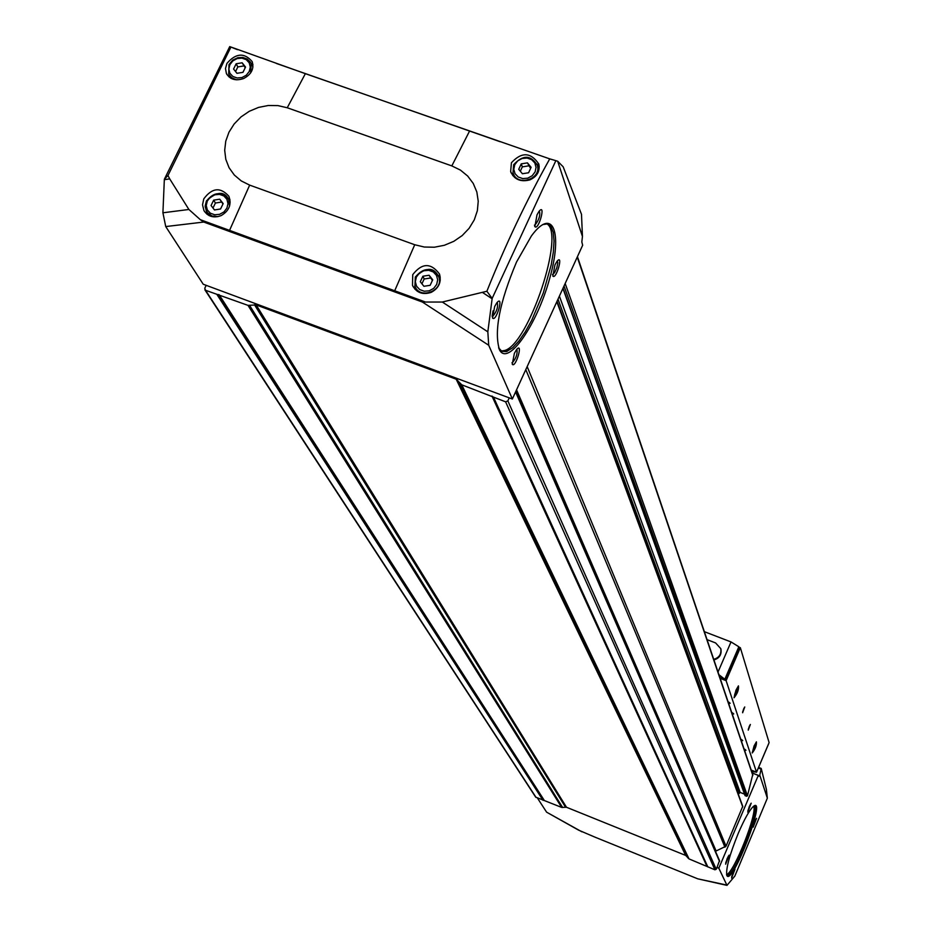 <?xml version="1.0" encoding="UTF-8"?>
<svg xmlns="http://www.w3.org/2000/svg" width="932" height="932" viewBox="0 0 932 932"><rect width="100%" height="100%" fill="white"/><g stroke="black" fill="none" stroke-linecap="round" stroke-linejoin="round"><path stroke-width="1.4" d="M581.824 241.936L582.651 245.256L512.355 399.012L488.706 345.259L487.832 331.827L492.166 298.403L555.856 160.665L557.686 161.236L582.453 236.495L581.824 241.936M287.242 107.763L451.822 165.908L460.431 170.102L467.701 176.055L473.27 183.488L476.846 192.015L478.233 201.23L477.37 210.667L474.295 219.835L469.146 228.282L462.19 235.575L453.779 241.341L444.331 245.291L434.347 247.225L424.305 247.027L414.728 244.743L249.66 185.119L241.306 180.948L234.328 175.053L229.074 167.725L225.812 159.349L224.694 150.32L225.765 141.128L228.969 132.193L234.153 123.991L241.039 116.896L249.298 111.281L258.502 107.425L268.23 105.502L277.957 105.607L287.242 107.763L305.358 73.675L229.726 46.6L164.347 179.282L162.914 212.787L165.733 226.569L203.234 284.237L512.355 399.012M752.73 774.585L747.464 795.846L746.427 796.278L745.029 795.299M744.505 794.146L740.171 792.421L738.319 794.262M742.757 806.32L726.04 846.174L715.473 851.3M719.516 860.62L716.988 867.447L718.817 868.181L758.298 775.424L758.823 776.286L759.766 775.144L767.351 798.165L734.824 876.103L726.983 885.365L718.817 868.181M752.194 773.012L758.298 775.424M555.856 160.665L549.74 158.871C526.475 200.485 505.517 244.615 486.877 291.25L442.327 302.038L422.394 302.038L488.706 345.259M549.74 158.871L305.358 73.675M164.323 179.678L169.717 178.886L188.893 209.479L200.345 219.696L425.26 301.956M431.201 292.368C422.685 295.129 416.441 292.776 412.492 285.332L412.748 274.625C422.01 262.824 430.922 262.626 439.496 274.043C441.64 282.058 438.879 288.163 431.201 292.368M529.819 179.911C520.557 182.241 514.173 179.457 510.643 171.546L511.435 162.727C521.687 151.706 530.809 152.161 538.824 164.067C540.129 171.267 537.123 176.544 529.819 179.911M230.798 47.299L167.97 175.507L169.717 178.886M221.129 215.607C213.638 218.333 207.894 216.632 203.922 210.504L202.524 204.83L203.793 198.854C212.088 187.728 220.441 186.854 228.864 196.244C231.765 204.388 229.179 210.842 221.129 215.607M243.555 78.568C235.68 81.166 229.959 79.465 226.394 73.488L225.486 68.537L226.919 63.399C235.912 53.066 244.324 52.46 252.153 61.57C254.296 68.747 251.43 74.409 243.555 78.568M581.906 831.822L546.606 812.168L578.551 830.121L595.129 837.216L697.765 878.829L726.401 885.249M494.671 306.512L496.686 302.993C504.445 293.405 496.278 322.74 492.515 318.01L494.671 306.512M514.382 353.333L516.549 349.605C523.633 341.205 515.594 368.676 512.262 364.272L514.382 353.333M537.007 214.849L538.871 211.576C546.35 202.046 538.696 230.868 534.875 226.662L537.007 214.849M554.948 264.886L556.963 261.403C563.825 253.015 556.241 280.043 552.839 276.105L554.948 264.886M516.514 262.055L531.38 235.994C553.084 206.193 562.963 232.522 549.577 278.831C536.925 324.755 508.324 366.334 499.645 350.152C493.75 332.176 499.377 302.807 516.514 262.055M229.726 46.6L237.509 49.687M557.686 161.236L563.173 166.816L581.498 214.302L582.453 236.495M164.347 179.282L167.97 175.507M486.877 291.25L492.166 298.403M200.345 219.696L203.759 222.049L422.394 302.038M509.245 397.859L507.858 400.888L505.61 401.82L461.783 384.823L456.179 379.208L256.172 304.927L248.005 305.37L205.529 290.271L204.76 288.256L206.182 285.332M749.258 806.599L751.192 803.186L747.767 812.18L749.258 806.599M754.675 821.698L756.574 818.319L753.207 827.138L754.675 821.698M727.123 858.663L729.115 855.145L725.632 864.174L727.123 858.663M733.03 872.702L734.987 869.23L731.573 878.084L733.03 872.702M738.389 833.033C744.517 818.902 749.514 810.036 753.382 806.425C767.362 794.681 732.226 886.39 726.878 875.602C725.632 869.218 729.465 855.028 738.389 833.033M546.606 812.168L537.426 798.037M767.351 798.165L766.384 789.288L761.234 768.551L759.766 775.144M716.988 867.447L716.219 869.265L714.914 869.801L689.028 858.908L685.672 855.425L566.493 807.263L561.658 807.415L535.667 797.116L204.877 289.794M228.224 198.656L230.006 199.809M206.869 214.127L206.601 211.494M213.673 200.147L211.051 205.529L214.476 209.956L220.546 208.989L223.167 203.595L219.731 199.18L213.673 200.147L215.42 203.036L212.985 208.022M437.923 275.068L440.23 277.06M414.891 289.165L414.81 285.879M417.373 291.32L415.567 287.51M422.883 276.221L420.297 281.732L423.92 286.287L430.13 285.32L432.716 279.798L429.093 275.243L422.883 276.221L424.177 278.994L421.928 283.794M251.058 63.271L252.956 64.669M229.155 77.065L229.097 74.805M236.157 63.772L233.571 69.038L236.973 73.313L242.961 72.335L245.535 67.069L242.134 62.794L236.157 63.772L237.823 66.929L235.551 71.543M536.902 164.067L539.232 166.583M512.751 175.565L512.996 172.676M538.789 169.531L537.321 165.279C541.911 179.282 516.631 187.029 513.008 172.735L513.649 164.871C522.456 154.782 530.343 154.922 537.321 165.279C530.867 154.875 523.003 154.665 513.718 164.638L513.008 172.735M521.256 163.857L518.728 169.298L522.398 173.748L528.595 172.758L531.112 167.317L527.442 162.879L521.256 163.857L522.328 166.875L520.312 171.22M222.969 204.015L219.731 199.18M221.466 202.069L215.42 203.036M530.599 168.424L527.442 162.879M528.502 165.884L522.328 166.875M245.209 67.733L242.134 62.794M243.788 65.951L237.823 66.929M432.378 280.532L429.093 275.243M430.374 278.027L424.177 278.994M753.802 806.11L753.895 806.098C762.539 804.071 734.789 876.476 727.403 875.23L726.622 874.845M542.622 224.6L547.41 223.89L550.998 226.534L553.247 232.359L554.027 241.004L553.34 252.013L551.231 264.793L543.263 293.056L531.729 320.258L525.31 331.769L518.856 341.089L512.716 347.741L506.437 351.597L501.859 351.387L498.608 347.799M492.154 315.913L493.063 310.81L492.154 315.913M734.218 870.267L731.69 876.639M728.358 856.159L725.737 862.752M755.805 819.356L753.312 825.694M750.435 804.199L747.86 810.758M557.301 260.983L557.814 262.801L556.835 267.752L554.575 272.68L552.478 274.544M539.418 210.888C540.432 215.432 538.964 220.127 535.015 224.962L534.467 225.055M516.899 349.185C517.679 353.776 516.153 358.284 512.332 362.723L511.948 362.769M497.269 302.294C498.294 306.896 496.768 311.603 492.702 316.402L492.166 316.461M738.971 647.158L740.334 647.682L726.121 680.663L720.156 678.345M704.359 631.675L731.026 641.938L738.843 646.773L739.146 647.682L725.352 679.673L719.877 677.541M740.334 647.682L769.11 742.594L756.516 772.174L751.192 770.065M744.61 750.598L745.973 750.272L743.981 748.757M728.731 703.707L730.152 703.276L728.032 701.621M741.336 740.928L742.711 740.579L740.695 739.029M732.331 714.32L733.74 713.924L731.643 712.293M751.705 771.579L756.504 772.162L726.121 680.663M749.2 726.541L750.377 724.467L748.256 730.14L749.2 726.541M743.573 709.066L744.761 706.969L742.618 712.759L743.573 709.066M754.081 745.949L756.411 741.849C756.679 745.379 755.281 749.083 752.241 752.963L754.081 745.949M735.989 690.134L738.435 685.882C738.936 689.575 737.468 693.536 734.043 697.753L735.989 690.134M718.933 674.733L725.352 679.673M720.716 648.474L720.937 649.185C721.752 654.637 719.411 658.237 713.924 659.961M731.9 713.073L732.995 713.166M740.928 739.717L741.942 739.833M728.3 702.437L729.418 702.518M744.202 749.41L745.204 749.526M744.318 707.563L742.641 711.873M749.922 725.073L748.303 729.243M707.05 639.643L715.59 642.929L720.739 648.59C721.554 654.054 719.224 657.643 713.726 659.367M735.068 695.179L736.07 694.305L735.068 695.179L735.534 692.651L737.445 688.585M737.527 690.915L736.07 694.305L737.981 688.399L737.527 690.915L736.373 690.472M736.105 690.472L738.563 687.268L735.266 696.192C734.032 697.078 734.311 695.167 736.105 690.472M735.173 693.956L736.07 694.305M753.196 750.551L755.899 744.214M754.174 746.241L756.434 743.13L753.266 751.576L754.174 746.241M754.466 746.124L755.456 746.509M753.312 749.375L754.104 749.689M501.23 351.026L504.795 350.467C528.759 343.838 565.642 232.953 546.711 223.773M726.564 874.577C733.95 873.109 757.961 812.389 753.58 806.262M752.159 772.919L759.359 775.762M451.822 165.908L469.542 131.097M414.728 244.743L394.83 290.458M249.66 185.119L229.703 230.064M276.361 63.446L499.983 141.676M492.108 298.799L482.636 292.531M165.733 226.569L203.759 222.049M697.765 878.829L726.191 884.934M758.322 768.026L760.931 769.051M507.858 400.888L716.219 869.265M515.582 391.941L719.539 861.448M556.823 301.747L742.757 806.926M527.163 366.625L726.04 846.174M205.529 290.271L536.133 797.512M216.958 294.512L543.007 800.297M577.246 257.069L752.846 775.494M565.165 283.491L747.464 795.846M505.61 401.82L714.914 869.801M493.599 397.358L707.831 866.935M492.912 396.869L707.423 866.632M492.655 396.531L707.26 866.422M491.968 396.042L706.852 866.119M461.783 384.823L689.028 858.908M460.431 383.844L688.224 858.302M457.542 380.186L686.476 856.042M456.179 379.208L685.672 855.425M256.172 304.927L566.493 807.263M254.494 304.776L565.503 807.147M249.683 305.521L562.66 807.543M248.005 305.37L561.658 807.415M219.067 294.605L544.265 800.378M218.228 294.524L543.764 800.32M217.797 294.594L543.507 800.355M525.788 369.62L724.968 847.235M516.549 389.844L716.079 850.916M558 299.184L738.878 792.957M559.398 296.12L740.171 792.421M563.045 288.139L745.239 795.8M564.023 285.996L746.427 796.278M162.914 212.787L188.893 209.479M487.832 331.827L442.327 302.038M217.785 216.678L211.902 215.944L207.358 212.613L205.203 206.904L206.391 201.114C213.917 191.829 221.327 191.258 228.643 199.401L229.552 206.123M207.312 200.997L210.317 197.165L214.675 194.811L219.509 194.369L223.878 195.953L226.895 199.25L227.99 203.595L226.919 208.139L223.913 211.972L219.544 214.348L214.698 214.779L210.329 213.183L207.312 209.886L206.24 205.529L207.312 200.997M415.299 277.142C423.571 267.228 431.376 267.076 438.681 276.676C444.529 290.411 419.831 300.279 414.926 286.171L415.299 277.142M416.348 277.072L419.353 273.146L423.78 270.746L428.755 270.315L433.275 271.958L436.456 275.348L437.679 279.81L436.677 284.47L433.66 288.396L429.233 290.807L424.258 291.238L419.726 289.584L416.546 286.182L415.334 281.72L416.348 277.072M236.577 79.814L231.812 77.822L228.992 74.63L228.946 64.832C236.681 55.559 244.079 55.128 251.162 63.516L250.661 72.894M229.866 64.646L232.825 60.906L237.124 58.576L241.901 58.122L246.223 59.625L249.217 62.805L250.3 67.034L249.263 71.461L246.293 75.212L241.982 77.554L237.194 77.997L232.884 76.482L229.889 73.29L228.818 69.061L229.866 64.646M514.744 164.731L517.714 160.875L522.106 158.487L527.058 158.032L531.59 159.628L534.805 162.937L536.063 167.317L535.119 171.896L532.149 175.764L527.745 178.163L522.782 178.606L518.239 177.01L515.035 173.69L513.788 169.309L514.744 164.731M738.843 646.773L725.038 678.776M731.026 641.938L718.024 672.042M758.59 767.397L761.129 768.399M515.874 391.312L719.562 860.737M577.432 256.673L752.788 774.772M557.033 301.292L742.781 806.401M562.916 288.431L745.018 795.555M203.945 210.55L204.656 211.715M207.067 212.216L209.141 215.618M206.345 211.04L205.156 206.03L206.438 200.858C216.9 191.398 224.297 190.92 228.643 199.401L230.181 202.011M412.492 285.332L413.226 286.846M414.926 286.171L415.357 276.932C426.029 266.936 433.811 266.843 438.681 276.676L440.277 280.171M226.394 73.488L226.965 74.548M229.237 75.038L231.008 78.323M228.678 73.989L229.016 64.541L232.732 60.102L237.928 57.656L242.786 57.446L247.19 59.031L250.44 62.199L252.945 66.941M510.666 171.605L511.132 172.886M513.439 173.9L514.802 177.639M727.403 875.23L726.704 874.95M498.923 348.405L499.645 350.152M507.183 351.341L504.795 350.467M534.607 226.057L534.875 226.662M768.667 743.748L756.516 772.279M720.739 648.59L720.937 649.185M738.563 687.268L738.389 685.917M756.434 743.13L756.283 741.965M752.881 751.891L752.275 752.392"/></g></svg>
